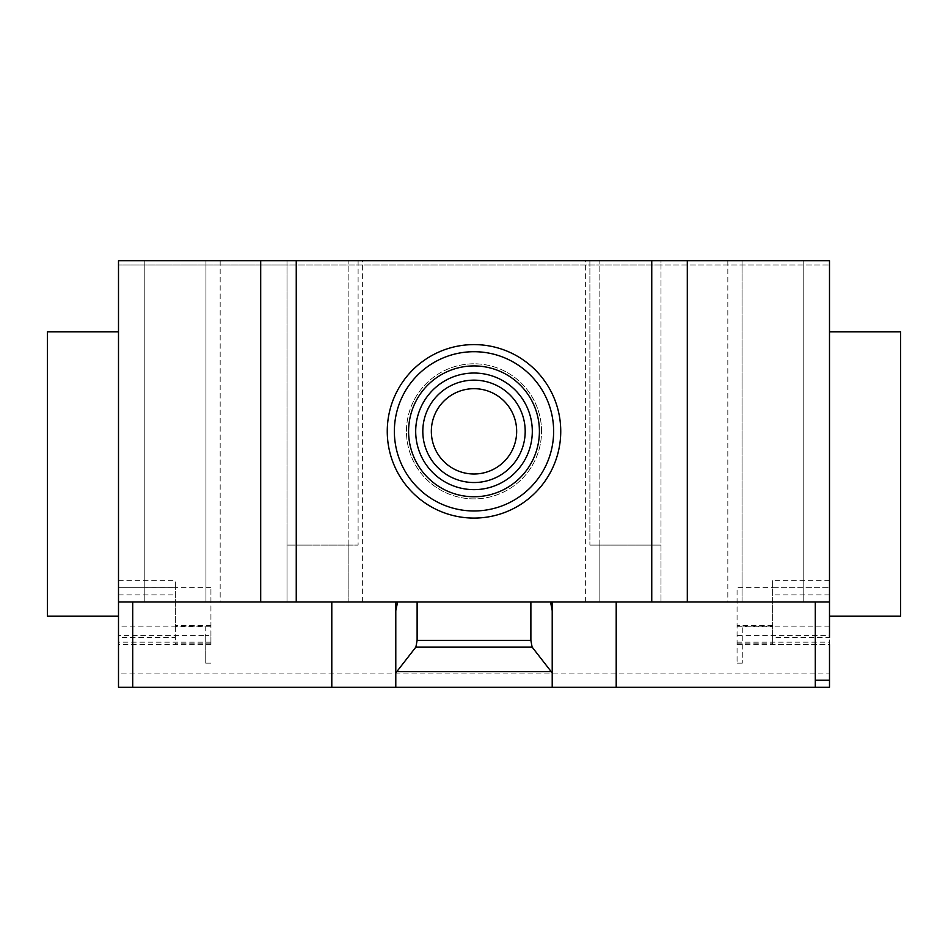 <?xml version="1.0" encoding="UTF-8"?>
<svg xmlns="http://www.w3.org/2000/svg" width="948" height="948" viewBox="0 0 948 948"><rect width="100%" height="100%" fill="white"/><g stroke="black" fill="none" stroke-linecap="round" stroke-linejoin="round"><path stroke-width="0.71" stroke-dasharray="4.74 3.56" d="M431.34 431.34A42.66 42.66 0 0 0 474 474A42.66 42.66 0 0 0 516.66 431.34A42.66 42.66 0 0 0 474 388.68A42.66 42.66 0 0 0 431.34 431.34M560.742 431.34A86.742 86.742 0 0 0 474 344.598A86.742 86.742 0 0 0 387.258 431.34A86.742 86.742 0 0 0 474 518.082A86.742 86.742 0 0 0 560.742 431.34A86.742 86.742 0 0 0 474 344.598A86.742 86.742 0 0 0 387.258 431.34A86.742 86.742 0 0 0 474 518.082A86.742 86.742 0 0 0 560.742 431.34A86.742 86.742 0 0 0 474 344.598A86.742 86.742 0 0 0 387.258 431.34A86.742 86.742 0 0 0 474 518.082A86.742 86.742 0 0 0 560.742 431.34M532.302 431.34A58.302 58.302 0 0 0 474 373.038A58.302 58.302 0 0 0 415.698 431.34A58.302 58.302 0 0 0 474 489.642A58.302 58.302 0 0 0 532.302 431.34M541.545 431.34A67.545 67.545 0 0 0 474 363.795A67.545 67.545 0 0 0 406.455 431.34A67.545 67.545 0 0 0 474 498.885A67.545 67.545 0 0 0 541.545 431.34A67.545 67.545 0 0 0 474 363.795A67.545 67.545 0 0 0 406.455 431.34A67.545 67.545 0 0 0 474 498.885A67.545 67.545 0 0 0 541.545 431.34M829.5 331.8L829.5 616.2L829.5 331.8M47.4 331.8L47.4 616.2M118.5 616.2L118.5 331.8L118.5 601.98L395.79 601.98L395.79 610.678M144.807 260.7L144.807 601.98L205.953 601.98L144.807 601.98L144.807 260.7L205.953 260.7L205.953 601.98L220.173 601.98L205.953 601.98L205.953 260.7L144.807 260.7M205.953 260.7L205.953 601.98L205.953 260.7L220.173 260.7L205.953 260.7M803.193 260.7L803.193 601.98L742.047 601.98L803.193 601.98L803.193 260.7L742.047 260.7L742.047 601.98L727.827 601.98L742.047 601.98L742.047 260.7L742.047 601.98L742.047 260.7L727.827 260.7L803.193 260.7M210.93 635.421L210.93 587.736L210.93 644.64L210.93 635.421L205.242 635.421L205.242 626.154L118.5 626.154L118.5 673.08L829.5 673.08L829.5 680.19M829.5 601.98L395.79 601.98M552.21 615.584L552.21 664.121M552.21 687.3L552.21 601.98M395.79 615.584L395.79 687.3M395.79 680.19L395.79 664.121M358.107 260.7L358.107 545.1L358.107 260.7L362.373 260.7L287.007 260.7L287.007 264.966L660.993 264.966L660.993 260.7L585.627 260.7L589.893 260.7L589.893 545.1L589.893 260.7L358.107 260.7M348.153 601.98L362.373 601.98L348.153 601.98L348.153 545.1L287.007 545.1L287.007 601.98L287.007 260.7L118.5 260.7L118.5 264.966L287.007 264.966L287.007 545.1L358.107 545.1L348.153 545.1L348.153 601.98L348.153 260.7L348.153 601.98L287.007 601.98L348.153 601.98M599.847 601.98L599.847 545.1L589.893 545.1L660.993 545.1L660.993 264.966L829.5 264.966L829.5 260.7L660.993 260.7L660.993 601.98L660.993 545.1L599.847 545.1L599.847 601.98L585.627 601.98L599.847 601.98L599.847 260.7L599.847 601.98L660.993 601.98L599.847 601.98M210.93 643.858L175.38 643.858L175.38 644.64L175.38 587.76L118.5 587.76L118.5 260.7L829.5 260.7L829.5 264.966L118.5 264.966L118.5 260.7L829.5 260.7L829.5 637.53L772.62 637.53L772.62 587.76L829.5 587.76L772.62 587.76L772.62 580.65L772.62 587.736L737.07 587.736L737.07 663.126L737.07 587.736M118.5 673.08L118.5 680.19M900.6 331.8L900.6 616.2M210.93 626.806L175.38 626.806L175.38 580.65L175.38 587.736L118.5 587.76L118.5 637.53L175.38 637.53M210.93 644.64L118.5 644.64M205.242 626.154L205.242 663.126L205.242 635.421L118.5 635.421M210.93 642.175L118.5 642.175M175.38 626.806L175.38 643.858M210.93 587.736L175.38 587.736M829.5 687.3L118.5 687.3M737.07 644.64L829.5 644.64L829.5 673.08M829.5 644.64L829.5 626.154L829.5 644.64L772.62 644.64L829.5 644.64M737.07 635.421L742.758 635.421L742.758 626.154L742.758 663.126L742.758 635.421L829.5 635.421M737.07 643.858L772.62 643.858L772.62 644.64L772.62 637.53M737.07 642.175L829.5 642.175M737.07 626.806L772.62 626.806L772.62 625.443L772.62 643.858M772.62 626.806L772.62 587.736M499.241 687.3L483.788 687.3L499.241 687.3M476.275 687.3L453.298 687.3L476.275 687.3M518.686 687.3L436.068 687.3L518.686 687.3M118.5 594.87L175.38 594.87M118.5 580.65L175.38 580.65M829.5 580.65L772.62 580.65M829.5 594.87L772.62 594.87M220.173 260.7L220.173 601.98M727.827 260.7L727.827 601.98M362.373 601.98L362.373 260.7M585.627 601.98L585.627 260.7M210.93 663.126L205.242 663.126M210.93 625.443L175.38 625.443M829.5 626.154L742.758 626.154M737.07 663.126L742.758 663.126M772.62 625.443L737.07 625.443"/><path stroke-width="1.42" d="M431.34 431.34A42.66 42.66 0 0 0 474 474A42.66 42.66 0 0 0 516.66 431.34A42.66 42.66 0 0 0 474 388.68A42.66 42.66 0 0 0 431.34 431.34A42.66 42.66 0 0 0 474 474A42.66 42.66 0 0 0 516.66 431.34M525.192 431.34A51.192 51.192 0 0 0 474 380.148A51.192 51.192 0 0 0 422.808 431.34A51.192 51.192 0 0 0 474 482.532A51.192 51.192 0 0 0 525.192 431.34M532.302 431.34A58.302 58.302 0 0 0 474 373.038A58.302 58.302 0 0 0 415.698 431.34A58.302 58.302 0 0 0 474 489.642A58.302 58.302 0 0 0 532.302 431.34M539.412 431.34A65.412 65.412 0 0 0 474 365.928A65.412 65.412 0 0 0 408.588 431.34A65.412 65.412 0 0 0 474 496.752A65.412 65.412 0 0 0 539.412 431.34M553.632 431.34A79.632 79.632 0 0 0 474 351.708A79.632 79.632 0 0 0 394.368 431.34A79.632 79.632 0 0 0 474 510.972A79.632 79.632 0 0 0 553.632 431.34M560.742 431.34A86.742 86.742 0 0 0 474 344.598A86.742 86.742 0 0 0 387.258 431.34A86.742 86.742 0 0 0 474 518.082A86.742 86.742 0 0 0 560.742 431.34M829.5 331.8L900.6 331.8L900.6 616.2L829.5 616.2M118.5 331.8L47.4 331.8L47.4 616.2L118.5 616.2L118.5 260.7L296.25 260.7L296.25 601.98L651.75 601.98L651.75 260.7L296.25 260.7M829.5 637.53L829.5 260.7L651.75 260.7M829.5 601.98L687.3 601.98L687.3 260.7M829.5 644.64L829.5 687.3L395.79 687.3L395.79 672.938L415.899 647.057L417.12 640.374L530.88 640.374L532.101 647.057L552.21 672.938L552.21 687.3M532.101 647.057L415.899 647.057M530.88 601.98L530.88 640.374M417.12 601.98L417.12 640.374M550.551 601.98L552.21 610.678L552.21 672.938M552.21 610.678L552.21 602.774L550.551 602.774M552.21 601.98L552.21 602.774M331.8 601.98L331.8 687.3L395.79 687.3M395.79 672.938L395.79 610.678L397.449 602.774L395.79 602.774L395.79 680.19M395.79 602.774L395.79 601.98M397.449 602.774L397.449 601.98M118.5 637.53L118.5 601.98L260.7 601.98L260.7 260.7M260.7 601.98L296.25 601.98M651.75 601.98L687.3 601.98M331.8 687.3L118.5 687.3L118.5 626.154M815.28 687.3L815.28 680.19L829.5 680.19M815.28 680.19L815.28 601.98M616.2 687.3L616.2 601.98M551.215 671.658L396.785 671.658M132.72 687.3L132.72 601.98"/></g></svg>
